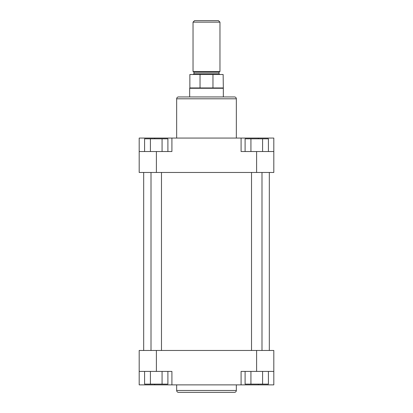 <?xml version="1.0" encoding="UTF-8"?>
<svg xmlns="http://www.w3.org/2000/svg" width="413" height="413" viewBox="0 0 413 413"><rect width="100%" height="100%" fill="white"/><g stroke="black" fill="none" stroke-linecap="round" stroke-linejoin="round"><path stroke-width="0.62" d="M261.992 350.467L261.992 172.469M251.522 350.467L251.522 172.469M269.322 350.467L269.322 172.469M143.678 350.467L143.678 172.469M234.47 392.35L178.53 392.35A1.869 1.869 0 0 1 176.661 390.481L236.339 390.481A1.869 1.869 0 0 1 234.47 392.35M176.661 384.87L176.661 390.481M236.339 384.87L236.339 390.481M273.809 371.411L241.089 371.411L241.089 384.87L273.809 384.87L273.809 350.467L156.393 350.467L156.393 371.411L139.191 371.411L139.191 384.87L241.089 384.87M171.911 384.87L171.911 371.411L156.393 371.411M139.191 371.411L139.191 350.467L156.393 350.467M167.9 371.411L167.9 384.121L144.586 384.121L144.586 371.411M162.072 384.121L162.072 371.411M150.415 384.121L150.415 371.411M268.414 371.411L268.414 384.121L245.1 384.121L245.1 371.411M262.585 384.121L262.585 371.411M250.928 384.121L250.928 371.411M194.533 20.65L218.467 20.65L219.964 22.147L193.036 22.147L194.533 20.65M189.67 96.936L189.67 88.284L223.33 88.284L223.139 74.5L189.861 74.5L189.861 87.959L223.139 87.959M193.036 22.147L193.036 71.506L219.964 71.506L219.964 22.147M212.969 87.959L212.969 74.5M200.031 87.959L200.031 74.5M178.53 96.936L234.47 96.936A1.869 1.869 0 0 1 236.339 98.805L176.661 98.805A1.869 1.869 0 0 1 178.53 96.936M236.339 138.066L236.339 98.805M176.661 138.066L176.661 98.805M139.191 151.53L171.911 151.53L171.911 138.066L139.191 138.066L139.191 172.469L256.607 172.469L256.607 151.53L273.809 151.53L273.809 138.066L171.911 138.066M241.089 138.066L241.089 151.53L256.607 151.53M273.809 151.53L273.809 172.469L256.607 172.469M245.1 151.53L245.1 138.814L268.414 138.814L268.414 151.53M250.928 138.814L250.928 151.53M262.585 138.814L262.585 151.53M144.586 151.53L144.586 138.814L167.9 138.814L167.9 151.53M150.415 138.814L150.415 151.53M162.072 138.814L162.072 151.53M161.478 350.467L161.478 172.469M151.008 350.467L151.008 172.469M256.607 371.411L256.607 350.467M154.71 384.121L154.71 384.87M258.29 384.121L258.29 384.87M193.971 72.254L193.971 73.751L219.029 73.751L219.029 72.254L193.971 72.254L193.227 71.506M156.393 151.53L156.393 172.469M258.29 138.814L258.29 138.066M154.71 138.814L154.71 138.066M219.029 72.254L219.773 71.506M219.029 73.751L219.773 74.5M189.861 87.959L189.67 88.284M223.33 96.936L223.33 88.284M193.971 73.751L193.227 74.5"/></g></svg>
